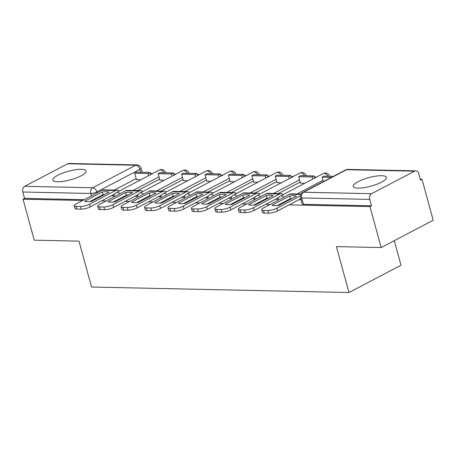 <?xml version="1.0" encoding="UTF-8"?>
<svg xmlns="http://www.w3.org/2000/svg" width="456" height="456" viewBox="0 0 456 456"><rect width="100%" height="100%" fill="white"/><g stroke="black" fill="none" stroke-linecap="round" stroke-linejoin="round"><path stroke-width="0.68" d="M81.288 169.324A17.22 4.395 -15.3 0 0 62.592 173.143A17.22 4.395 -15.3 0 0 52.845 180.08A17.22 4.395 -15.3 0 0 57.621 181.744A17.22 4.395 -15.3 0 0 76.323 177.931A17.22 4.395 -15.3 0 0 86.064 170.994A17.22 4.395 -15.3 0 0 81.288 169.324M381.655 175.72A17.22 4.395 -15.3 0 0 362.953 179.533A17.22 4.395 -15.3 0 0 353.206 186.47A17.22 4.395 -15.3 0 0 357.983 188.14A17.22 4.395 -15.3 0 0 376.684 184.321A17.22 4.395 -15.3 0 0 386.431 177.384A17.22 4.395 -15.3 0 0 381.655 175.72M289.121 204.858L369.947 206.579L381.159 247.557L433.2 220.248L421.988 179.271L420.244 179.236M316.652 177.031L314.327 176.979M293.225 176.529L290.899 176.483M269.798 176.033L267.472 175.982M246.365 175.531L244.045 175.486M222.938 175.036L220.618 174.984M199.511 174.54L197.186 174.488M176.084 174.038L173.759 173.987M152.652 173.542L150.332 173.491M394.292 240.665L401.006 265.215L348.965 292.518L91.553 287.041L78.991 241.127L34.24 240.175L23.028 199.198L82.724 200.469M91.559 200.657L92.859 200.68M101.694 200.868L106.151 200.965M114.986 201.153L116.291 201.181M125.126 201.37L129.578 201.461M138.413 201.649L139.718 201.677M148.553 201.865L153.011 201.962M161.846 202.15L163.145 202.179M171.98 202.367L176.438 202.458M185.273 202.646L186.572 202.675M195.407 202.863L199.865 202.96M208.7 203.148L210.005 203.176M218.84 203.365L223.292 203.456M232.127 203.644L233.432 203.672M242.267 203.86L246.724 203.957M255.559 204.145L256.859 204.174M265.694 204.362L270.151 204.453M278.986 204.641L280.286 204.67M381.159 247.557L336.403 246.605L348.965 292.518M421.988 179.271L420.472 180.069L418.728 173.685A4.417 3.238 91.2 0 0 415.786 170.863A4.417 3.238 91.2 0 0 414.567 171.16L371.629 193.686A4.417 3.238 91.2 0 0 369.719 199.397L301.69 197.95A4.417 1.129 164.7 0 1 300.464 197.522L302.208 203.906A4.417 1.129 164.7 0 0 303.434 204.334L301.69 197.95A4.417 3.238 91.2 0 1 303.593 192.238L371.629 193.686M369.947 206.579L371.463 205.781L369.719 199.397M136.184 178.604L114.313 190.084M23.028 199.198L24.544 198.4L22.8 192.016A4.417 3.238 -88.8 0 1 24.709 186.304L67.648 163.778A4.417 3.238 -88.8 0 1 68.867 163.482L136.897 164.929A4.417 3.238 -88.8 0 0 135.677 165.226L67.648 163.778M159.868 180.035L164.097 180.325M183.301 180.536L187.524 180.827M206.728 181.032L210.951 181.323M230.155 181.534L234.378 181.824M253.582 182.029L257.811 182.32M277.009 182.531L281.238 182.822M300.441 183.027L304.665 183.318M300.185 182.098L278.314 193.572M276.758 181.596L254.887 193.07M253.325 181.1L231.46 192.575M229.898 180.599L208.027 192.079M206.471 180.103L184.6 191.577M183.044 179.601L161.173 191.081M159.617 179.105L137.746 190.579M136.441 179.539L140.67 179.829M298.834 199.762L301.091 199.813M111.406 195.772L114.057 195.829M134.833 196.274L137.484 196.331M158.26 196.77L160.911 196.827M181.693 197.271L184.338 197.328M205.12 197.767L207.771 197.824M228.547 198.269L231.198 198.326M251.974 198.765L254.625 198.822M275.407 199.266L278.052 199.323M280.543 203.826A4.417 1.129 -15.3 0 0 282.406 203.558M257.116 203.325A4.417 1.129 -15.3 0 0 258.979 203.057M233.689 202.829A4.417 1.129 -15.3 0 0 235.552 202.561M210.262 202.327A4.417 1.129 -15.3 0 0 212.125 202.059M186.829 201.831A4.417 1.129 -15.3 0 0 188.698 201.563M163.402 201.33A4.417 1.129 -15.3 0 0 165.266 201.062M139.975 200.834A4.417 1.129 -15.3 0 0 141.839 200.566M116.548 200.332A4.417 1.129 -15.3 0 0 118.412 200.07M371.463 205.781L303.434 204.334M93.115 199.836A4.417 1.129 -15.3 0 0 94.985 199.568M24.544 198.4L84.24 199.671M104.663 194.49A13.691 3.494 -15.3 0 0 102.948 194.678L102.212 192.005L84.594 201.25A13.691 3.494 164.7 0 0 91.502 201.398L109.121 192.147A13.691 3.494 -15.3 0 0 106.339 191.725A13.691 3.494 -15.3 0 0 102.212 192.005M150.041 172.442L136.675 172.157L134.702 173.189L148.069 173.474L150.041 172.442L150.634 174.602M148.662 175.634L148.069 173.474M136.498 179.738L134.702 173.189M114.764 194.011L90.237 206.881A6.623 1.693 164.7 0 1 81.179 209.173L80.45 206.5A6.623 1.693 -15.3 0 0 89.507 204.208L115.602 190.511A5.518 4.047 -88.8 0 1 117.129 190.141A5.518 4.047 -88.8 0 1 119.284 191.053M80.45 206.5L76.095 206.403A6.623 1.693 -15.3 0 1 74.254 205.764A6.623 1.693 -15.3 0 1 76.141 203.923L102.235 190.226A5.518 4.047 -88.8 0 1 103.763 189.856L117.129 190.141M81.179 209.173L76.825 209.082A6.623 1.693 164.7 0 1 74.989 208.443L74.254 205.764M102.948 194.678L89.781 201.586M128.096 194.986A13.691 3.494 -15.3 0 0 126.375 195.179L125.645 192.5L108.021 201.746A13.691 3.494 164.7 0 0 114.929 201.894L132.553 192.649A13.691 3.494 -15.3 0 0 129.766 192.221A13.691 3.494 -15.3 0 0 125.645 192.5M173.474 172.938L160.107 172.653L158.135 173.69L171.502 173.975L173.474 172.938L174.061 175.098M172.089 176.136L171.502 173.975M159.925 180.24L158.135 173.69M138.196 194.512L113.664 207.383A6.623 1.693 164.7 0 1 104.606 209.674L103.877 206.995A6.623 1.693 -15.3 0 0 112.934 204.704L139.029 191.013A5.518 4.047 -88.8 0 1 140.556 190.642A5.518 4.047 -88.8 0 1 142.711 191.548M103.877 206.995L99.522 206.904A6.623 1.693 -15.3 0 1 97.687 206.266A6.623 1.693 -15.3 0 1 99.568 204.419L125.662 190.728A5.518 4.047 -88.8 0 1 127.19 190.357L140.556 190.642M104.606 209.674L100.252 209.583A6.623 1.693 164.7 0 1 98.416 208.939L97.687 206.266M126.375 195.179L113.208 202.088M151.523 195.487A13.691 3.494 -15.3 0 0 149.802 195.675L149.072 193.002L131.448 202.247A13.691 3.494 164.7 0 0 138.356 202.396L155.98 193.144A13.691 3.494 -15.3 0 0 153.199 192.723A13.691 3.494 -15.3 0 0 149.072 193.002M196.901 173.44L183.534 173.155L181.562 174.186L194.929 174.471L196.901 173.44L197.494 175.594M195.516 176.632L194.929 174.471M183.352 180.736L181.562 174.186M161.623 195.008L137.096 207.879A6.623 1.693 164.7 0 1 128.039 210.17L127.304 207.497A6.623 1.693 -15.3 0 0 136.361 205.2L162.461 191.509A5.518 4.047 -88.8 0 1 163.983 191.138A5.518 4.047 -88.8 0 1 166.138 192.05M127.304 207.497L122.949 207.4A6.623 1.693 -15.3 0 1 121.114 206.762A6.623 1.693 -15.3 0 1 122.995 204.921L149.095 191.224A5.518 4.047 -88.8 0 1 150.617 190.853L163.983 191.138M128.039 210.17L123.684 210.079A6.623 1.693 164.7 0 1 121.843 209.441L121.114 206.762M149.802 195.675L136.64 202.584M174.95 195.983A13.691 3.494 -15.3 0 0 173.234 196.177L172.499 193.498L154.875 202.743A13.691 3.494 164.7 0 0 161.783 202.891L179.407 193.646A13.691 3.494 -15.3 0 0 176.626 193.219A13.691 3.494 -15.3 0 0 172.499 193.498M220.328 173.935L206.961 173.65L204.989 174.688L218.356 174.973L220.328 173.935L220.921 176.096M218.948 177.127L218.356 174.973M206.779 181.237L204.989 174.688M185.05 195.51L160.523 208.381A6.623 1.693 164.7 0 1 151.466 210.672L150.731 207.993A6.623 1.693 -15.3 0 0 159.788 205.702L185.888 192.01A5.518 4.047 -88.8 0 1 187.41 191.64A5.518 4.047 -88.8 0 1 189.565 192.546M150.731 207.993L146.376 207.902A6.623 1.693 -15.3 0 1 144.541 207.258A6.623 1.693 -15.3 0 1 146.422 205.417L172.522 191.725A5.518 4.047 -88.8 0 1 174.044 191.355L187.41 191.64M151.466 210.672L147.111 210.575A6.623 1.693 164.7 0 1 145.276 209.937L144.541 207.258M173.234 196.177L160.067 203.085M198.377 196.485A13.691 3.494 -15.3 0 0 196.661 196.673L195.926 193.994L178.302 203.245A13.691 3.494 164.7 0 0 185.21 203.393L202.834 194.142A13.691 3.494 -15.3 0 0 200.053 193.72A13.691 3.494 -15.3 0 0 195.926 193.994M243.755 174.437L230.388 174.152L228.416 175.184L241.783 175.469L243.755 174.437L244.348 176.592M242.375 177.629L241.783 175.469M230.212 181.733L228.416 175.184M208.477 196.006L183.95 208.876A6.623 1.693 164.7 0 1 174.893 211.168L174.163 208.495A6.623 1.693 -15.3 0 0 183.221 206.197L209.315 192.506A5.518 4.047 -88.8 0 1 210.843 192.136A5.518 4.047 -88.8 0 1 212.998 193.048M174.163 208.495L169.809 208.398A6.623 1.693 -15.3 0 1 167.968 207.759A6.623 1.693 -15.3 0 1 169.854 205.912L195.949 192.221A5.518 4.047 -88.8 0 1 197.476 191.851L210.843 192.136M174.893 211.168L170.538 211.077A6.623 1.693 164.7 0 1 168.703 210.438L167.968 207.759M196.661 196.673L183.494 203.581M221.804 196.981A13.691 3.494 -15.3 0 0 220.088 197.174L219.353 194.495L201.734 203.741A13.691 3.494 164.7 0 0 208.643 203.889L226.261 194.644A13.691 3.494 -15.3 0 0 223.48 194.216A13.691 3.494 -15.3 0 0 219.353 194.495M267.188 174.933L253.821 174.648L251.849 175.685L265.215 175.97L267.188 174.933L267.775 177.093M265.802 178.125L265.215 175.97M253.639 182.235L251.849 175.685M231.91 196.502L207.377 209.372A6.623 1.693 164.7 0 1 198.32 211.669L197.59 208.99A6.623 1.693 -15.3 0 0 206.648 206.699L232.742 193.008A5.518 4.047 -88.8 0 1 234.27 192.631A5.518 4.047 -88.8 0 1 236.425 193.543M197.59 208.99L193.236 208.899A6.623 1.693 -15.3 0 1 191.4 208.255A6.623 1.693 -15.3 0 1 193.281 206.414L219.376 192.723A5.518 4.047 -88.8 0 1 220.903 192.352L234.27 192.631M198.32 211.669L193.965 211.573A6.623 1.693 164.7 0 1 192.13 210.934L191.4 208.255M220.088 197.174L206.921 204.077M245.237 197.476A13.691 3.494 -15.3 0 0 243.515 197.67L242.786 194.991L225.161 204.242A13.691 3.494 164.7 0 0 232.07 204.385L249.694 195.139A13.691 3.494 -15.3 0 0 246.907 194.712A13.691 3.494 -15.3 0 0 242.786 194.991M290.614 175.429L277.248 175.15L275.276 176.181L288.642 176.466L290.614 175.429L291.202 177.589M289.229 178.627L288.642 176.466M277.066 182.731L275.276 176.181M255.337 197.003L230.81 209.874A6.623 1.693 164.7 0 1 221.753 212.165L221.017 209.492A6.623 1.693 -15.3 0 0 230.075 207.195L256.169 193.504A5.518 4.047 -88.8 0 1 257.697 193.133A5.518 4.047 -88.8 0 1 259.852 194.045M221.017 209.492L216.663 209.395A6.623 1.693 -15.3 0 1 214.827 208.757A6.623 1.693 -15.3 0 1 216.708 206.91L242.809 193.219A5.518 4.047 -88.8 0 1 244.33 192.848L257.697 193.133M221.753 212.165L217.398 212.074A6.623 1.693 164.7 0 1 215.557 211.43L214.827 208.757M243.515 197.67L230.348 204.579M268.664 197.978A13.691 3.494 -15.3 0 0 266.942 198.166L266.213 195.493L248.588 204.738A13.691 3.494 164.7 0 0 255.497 204.886L273.121 195.641A13.691 3.494 -15.3 0 0 270.34 195.214A13.691 3.494 -15.3 0 0 266.213 195.493M314.041 175.93L300.675 175.645L298.703 176.683L312.069 176.962L314.041 175.93L314.634 178.091M312.662 179.122L312.069 176.962M300.493 183.232L298.703 176.683M278.764 197.499L254.237 210.37A6.623 1.693 164.7 0 1 245.18 212.667L244.445 209.988A6.623 1.693 -15.3 0 0 253.502 207.697L279.602 193.999A5.518 4.047 -88.8 0 1 281.124 193.629A5.518 4.047 -88.8 0 1 283.279 194.541M244.445 209.988L240.09 209.897A6.623 1.693 -15.3 0 1 238.254 209.253A6.623 1.693 -15.3 0 1 240.135 207.412L266.236 193.72A5.518 4.047 -88.8 0 1 267.757 193.344L281.124 193.629M245.18 212.667L240.825 212.57A6.623 1.693 164.7 0 1 238.984 211.932L238.254 209.253M266.942 198.166L253.781 205.075M292.091 198.474A13.691 3.494 -15.3 0 0 290.375 198.668L289.64 195.989L272.015 205.24A13.691 3.494 164.7 0 0 278.924 205.382L296.548 196.137A13.691 3.494 -15.3 0 0 293.767 195.709A13.691 3.494 -15.3 0 0 289.64 195.989M333.37 176.341L324.102 176.141L322.13 177.179L331.398 177.378M323.344 181.602L322.13 177.179M300.795 198.736L277.664 210.871A6.623 1.693 164.7 0 1 268.607 213.163L267.877 210.484A6.623 1.693 -15.3 0 0 276.935 208.192L300.327 195.915M267.877 210.484L263.522 210.393A6.623 1.693 -15.3 0 1 261.681 209.754A6.623 1.693 -15.3 0 1 263.568 207.907L289.663 194.216A5.518 4.047 -88.8 0 1 291.19 193.846L300.954 194.051M268.607 213.163L264.252 213.072A6.623 1.693 164.7 0 1 262.417 212.428L261.681 209.754M290.375 198.668L277.208 205.576M414.567 171.16L346.531 169.712L303.593 192.238A4.417 2.787 -117.7 0 0 302.67 192.449A4.417 4.417 0 0 0 300.464 197.522M140.585 172.237L139.81 169.404L96.871 191.936A4.417 1.129 164.7 0 1 90.829 193.464L22.8 192.016M98.462 197.744L98.291 197.123M97.134 192.905L96.871 191.936A4.417 2.787 62.3 0 0 92.739 187.752L135.677 165.226A4.417 2.787 62.3 0 1 139.81 169.404A4.417 1.129 164.7 0 0 141.064 168.178A4.417 4.417 0 0 0 136.897 164.929M24.709 186.304L92.739 187.752A4.417 3.238 91.2 0 0 90.829 193.464L91.491 195.869M322.99 180.331L296.998 193.971M285.883 201.734L285.718 201.113M299.563 179.829L273.571 193.469M262.456 201.233L262.285 200.611M276.136 179.333L250.144 192.974M239.029 200.737L238.858 200.116M252.709 178.832L226.712 192.472M215.602 200.235L215.431 199.614M229.282 178.336L203.285 191.976M192.175 199.739L192.005 199.118M205.85 177.834L179.858 191.474M168.743 199.238L168.572 198.616M182.423 177.338L156.431 190.978M145.316 198.742L145.145 198.121M158.996 176.837L132.998 190.477M121.889 198.24L121.718 197.619M163.864 172.733A4.417 2.787 -117.7 0 0 160.233 169.843A4.417 2.787 -117.7 0 0 159.309 170.048A4.417 4.417 0 0 1 165.613 172.773M119.882 193.76A4.417 2.787 -117.7 0 0 117.295 192.369A4.417 2.787 62.3 0 0 116.371 192.58A4.417 4.417 0 0 0 114.017 196.838M187.291 173.234A4.417 2.787 -117.7 0 0 183.66 170.339A4.417 2.787 -117.7 0 0 182.736 170.55A4.417 4.417 0 0 1 189.04 173.269M143.309 194.262A4.417 2.787 -117.7 0 0 140.722 192.871A4.417 2.787 62.3 0 0 139.798 193.076A4.417 4.417 0 0 0 137.45 197.334M210.718 173.73A4.417 2.787 -117.7 0 0 207.092 170.835A4.417 2.787 -117.7 0 0 206.163 171.046A4.417 4.417 0 0 1 212.467 173.77M166.736 194.758A4.417 2.787 -117.7 0 0 164.154 193.367A4.417 2.787 62.3 0 0 163.225 193.578A4.417 4.417 0 0 0 160.877 197.836M234.145 174.232A4.417 2.787 -117.7 0 0 230.519 171.336A4.417 2.787 -117.7 0 0 229.59 171.541A4.417 4.417 0 0 1 235.9 174.266M190.169 195.254A4.417 2.787 -117.7 0 0 187.581 193.868A4.417 2.787 62.3 0 0 186.658 194.074A4.417 4.417 0 0 0 184.304 198.331M257.577 174.728A4.417 2.787 -117.7 0 0 253.946 171.832A4.417 2.787 -117.7 0 0 253.023 172.043A4.417 4.417 0 0 1 259.327 174.768M213.596 195.755A4.417 2.787 -117.7 0 0 211.008 194.364A4.417 2.787 62.3 0 0 210.085 194.575A4.417 4.417 0 0 0 207.731 198.833M281.004 175.229A4.417 2.787 -117.7 0 0 277.373 172.334A4.417 2.787 -117.7 0 0 276.45 172.539A4.417 4.417 0 0 1 282.754 175.264M237.023 196.251A4.417 2.787 -117.7 0 0 234.435 194.866A4.417 2.787 62.3 0 0 233.512 195.071A4.417 4.417 0 0 0 231.163 199.329M304.431 175.725A4.417 2.787 -117.7 0 0 300.8 172.83A4.417 2.787 -117.7 0 0 299.877 173.041A4.417 4.417 0 0 1 306.181 175.765M260.45 196.753A4.417 2.787 -117.7 0 0 257.868 195.362A4.417 2.787 62.3 0 0 256.939 195.573A4.417 4.417 0 0 0 254.59 199.825M327.858 176.221A4.417 2.787 -117.7 0 0 324.233 173.331A4.417 2.787 -117.7 0 0 323.304 173.536A4.417 4.417 0 0 1 329.614 176.261M283.877 197.248A4.417 2.787 -117.7 0 0 281.295 195.858A4.417 2.787 62.3 0 0 280.366 196.069A4.417 4.417 0 0 0 278.017 200.326M345.608 169.917A4.417 2.787 -117.7 0 1 346.531 169.712A4.417 3.238 -88.8 0 1 347.751 169.415A4.417 4.417 0 0 0 345.608 169.917L302.67 192.449M114.427 194.609L113.658 194.592M89.507 204.208L90.237 206.881M115.602 190.511L102.235 190.226M76.095 206.403L76.825 209.082M137.854 195.111L137.085 195.094M112.934 204.704L113.664 207.383M139.029 191.013L125.662 190.728M99.522 206.904L100.252 209.583M161.281 195.607L160.512 195.59M136.361 205.2L137.096 207.879M162.461 191.509L149.095 191.224M122.949 207.4L123.684 210.079M184.708 196.108L183.939 196.091M159.788 205.702L160.523 208.381M185.888 192.01L172.522 191.725M146.376 207.902L147.111 210.575M208.141 196.604L207.372 196.587M183.221 206.197L183.95 208.876M209.315 192.506L195.949 192.221M169.809 208.398L170.538 211.077M231.568 197.106L230.799 197.089M206.648 206.699L207.377 209.372M232.742 193.008L219.376 192.723M193.236 208.899L193.965 211.573M254.995 197.602L254.226 197.585M230.075 207.195L230.81 209.874M256.169 193.504L242.809 193.219M216.663 209.395L217.398 212.074M278.422 198.098L277.653 198.086M253.502 207.697L254.237 210.37M279.602 193.999L266.236 193.72M240.09 209.897L240.825 212.57M276.935 208.192L277.664 210.871M300.738 194.45L289.663 194.216M263.522 210.393L264.252 213.072M116.371 192.58L159.309 170.048M139.798 193.076L182.736 170.55M163.225 193.578L206.163 171.046M186.658 194.074L229.59 171.541M210.085 194.575L253.023 172.043M233.512 195.071L276.45 172.539M256.939 195.573L299.877 173.041M280.366 196.069L323.304 173.536M142.186 172.271L141.064 168.178M415.786 170.863L347.751 169.415"/></g></svg>
